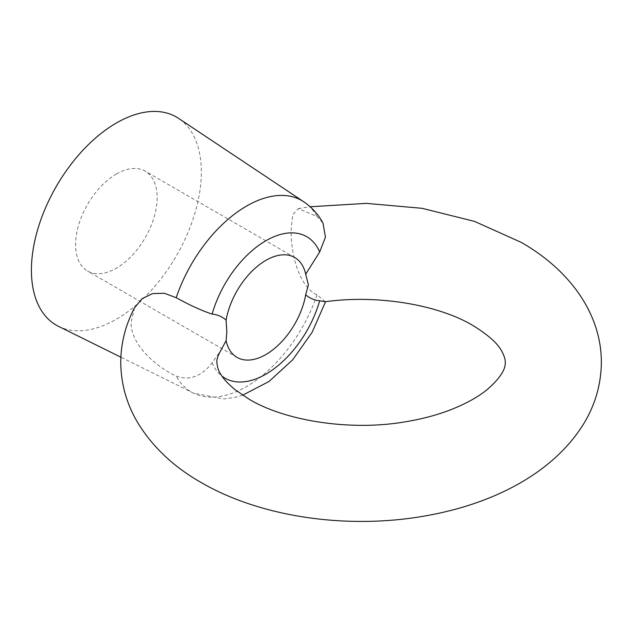 <?xml version="1.0" encoding="UTF-8"?>
<svg xmlns="http://www.w3.org/2000/svg" width="633" height="633" viewBox="0 0 633 633"><rect width="100%" height="100%" fill="white"/><g stroke="black" fill="none" stroke-linecap="round" stroke-linejoin="round"><path stroke-width="0.47" stroke-dasharray="3.17 2.37" d="M134.592 307.717L131.15 322.007C130.129 344.202 156.398 367.132 176.196 376.113C189.583 380.876 201.555 376.453 212.118 362.859L220.901 350.294M325.338 301.719L316.951 294.851C297.827 285.602 290.737 251.554 291.133 229.644L292.739 214.769L298.309 208.589L316.951 216.454L323.004 223.093M116.369 174.02A57.674 33.296 -60 0 1 145.202 171.163A57.674 33.296 -60 0 1 154.048 217.38A57.674 33.296 -60 0 1 116.369 268.202A57.674 33.296 -60 0 1 87.536 271.059A57.674 33.296 -60 0 1 78.698 224.842A57.674 33.296 -60 0 1 116.369 174.02M58.56 326.375A120.151 69.369 120 0 0 116.369 319.214A120.151 69.369 120 0 0 194.244 215.362A120.151 69.369 120 0 0 178.633 118.411M303.832 201.832A110.498 63.798 -60 0 1 316.951 216.454M316.951 294.851A110.498 63.798 -60 0 1 246.577 386.51A110.498 63.798 -60 0 1 193.413 393.093A110.498 63.798 -60 0 1 176.196 376.113M212.118 362.859A81.704 47.174 120 0 0 222.033 376.176M294.733 257.496L145.202 171.163M298.309 208.589L310.194 206.762M242.629 395.206L235.389 397.247L223.868 398.956L193.413 393.093L120.871 357.202M237.059 357.384L87.536 271.059"/><path stroke-width="0.95" d="M176.196 297.716A110.498 63.798 -60 0 1 246.577 206.057A110.498 63.798 -60 0 1 303.832 201.832C311.934 207.331 318.328 214.421 323.004 223.093L325.457 237.201L319.673 252.021L305.692 274.176L308.39 284.882L305.692 294.756C309.569 298.238 314.237 300.24 319.673 300.762L325.338 301.719C378.399 294.321 438.891 305.114 472.954 325.512C488.375 335.063 498.005 343.679 501.842 351.37C504.335 356.055 505.458 359.718 505.229 362.377C505.72 369.522 499.761 378.55 487.347 389.445C478.263 396.931 466.007 403.712 450.569 409.812C437.672 414.797 423.453 418.65 407.929 421.356C352.423 431.651 285.625 421.222 249.149 399.233L235.334 389.912C227.864 383.725 222.856 378.241 220.308 373.47C218.535 371.009 217.388 367.314 216.874 362.377C216.573 359.56 217.918 355.532 220.901 350.294L226.1 340.704L226.828 331.977L226.1 320.124C222.215 316.635 217.554 314.633 212.118 314.118C201.603 310.597 189.631 305.13 176.196 297.716L164.477 293.285L152.553 293.593L142.029 298.736L134.592 307.717C125.492 324.919 120.879 343.133 120.753 362.377C120.958 384.184 126.79 404.566 138.239 423.517C153.075 447.42 174.02 467.075 201.088 482.481C261.722 517.826 349.875 529.892 427.615 515.484C491.493 503.931 552.063 474.481 583.412 424.252C595.155 405.104 601.136 384.484 601.35 362.377C601.453 312.599 568.173 268.962 521.014 242.273L474.544 221.4L422.069 208.304L366.278 203.367L310.194 206.762M226.1 340.704A57.674 33.296 120 0 0 237.059 357.384A57.674 33.296 120 0 0 265.9 354.527A57.674 33.296 120 0 0 305.692 294.756M305.692 274.176A57.674 33.296 120 0 0 294.733 257.496A57.674 33.296 120 0 0 265.9 260.353A57.674 33.296 120 0 0 226.1 320.124M303.832 201.832L178.633 118.411A120.151 69.369 120 0 0 116.369 123.008A120.151 69.369 120 0 0 37.292 230.91A120.151 69.369 120 0 0 58.56 326.375L120.871 357.202M319.673 252.021A81.704 47.174 120 0 0 265.9 240.73A81.704 47.174 120 0 0 212.118 314.118M222.033 376.176A81.704 47.174 120 0 0 319.673 300.762M242.629 395.206L269.025 381.485L292.668 359.837L312.069 332.388L325.568 301.688"/></g></svg>
